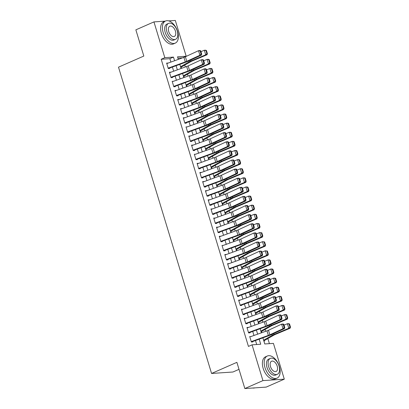 <?xml version="1.0" encoding="UTF-8"?>
<svg xmlns="http://www.w3.org/2000/svg" width="409" height="409" viewBox="0 0 409 409"><rect width="100%" height="100%" fill="white"/><g stroke="black" fill="none" stroke-linecap="round" stroke-linejoin="round"><path stroke-width="0.61" d="M239.009 369.337L232.925 372.011L211.565 373.463L118.503 67.168L143.825 56.053L135.86 29.842L153.948 21.902L165.282 21.13M168.774 20.895L175.313 20.45L186.182 56.227L177.521 56.82L178.304 59.397M182.572 57.843L186.182 56.227M269.408 343.652L267.864 338.565M265.661 331.321L265.093 329.45M262.89 322.205L262.322 320.334M260.124 313.089L259.551 311.218M257.353 303.974L256.786 302.103M254.582 294.853L254.015 292.982M251.811 285.738L251.244 283.866M249.045 276.622L248.473 274.751M246.274 267.506L245.707 265.635M243.503 258.391L242.936 256.52M240.732 249.275L240.165 247.404M237.966 240.16L237.399 238.289M235.195 231.044L234.628 229.173M232.424 221.929L231.857 220.057M229.659 212.813L229.086 210.942M226.888 203.697L226.32 201.826M224.117 194.582L223.549 192.711M221.346 185.466L220.778 183.595M218.58 176.351L218.007 174.479M215.809 167.235L215.241 165.364M213.038 158.119L212.47 156.248M210.267 149.004L209.699 147.133M207.501 139.888L206.934 138.017M204.73 130.773L204.163 128.901M201.959 121.657L201.392 119.786M199.193 112.541L198.621 110.67M196.422 103.426L195.855 101.555M193.651 94.31L193.084 92.439M190.88 85.195L190.313 83.324M188.114 76.079L187.542 74.208M185.343 66.958L184.776 65.087M262.9 337.829L264.761 343.964L273.427 343.376L284.296 379.158L262.931 380.61L252.062 344.828L260.722 344.24L259.183 339.179M262.931 380.61L244.843 388.55L266.208 387.098L284.296 379.158M251.198 336.571L249.72 336.561L251.382 342.031L252.828 341.934L252.583 341.132M248.427 327.456L246.949 327.445L248.611 332.916L250.057 332.819L249.812 332.016M245.661 318.34L244.183 318.33L245.845 323.8L247.287 323.703L247.041 322.9M242.89 309.224L241.412 309.214L243.074 314.685L244.516 314.582L244.275 313.785M240.119 300.109L238.641 300.099L240.303 305.569L241.75 305.467L241.504 304.664M237.348 290.993L235.875 290.983L237.537 296.453L238.979 296.351L238.733 295.549M234.582 281.878L233.104 281.867L234.766 287.338L236.208 287.236L235.967 286.433M231.811 272.762L230.333 272.752L231.995 278.222L233.437 278.12L233.196 277.317M229.04 263.647L227.562 263.636L229.224 269.102L230.671 269.004L230.425 268.202M226.269 254.531L224.797 254.521L226.458 259.986L227.9 259.889L227.655 259.086M223.503 245.415L222.026 245.405L223.687 250.87L225.129 250.773L224.889 249.971M220.732 236.3L219.255 236.29L220.916 241.755L222.363 241.658L222.118 240.855M217.961 227.184L216.484 227.169L218.145 232.639L219.592 232.542L219.347 231.739M215.195 218.069L213.718 218.053L215.379 223.524L216.821 223.426L216.576 222.624M212.424 208.953L210.947 208.938L212.608 214.408L214.05 214.311L213.81 213.508M209.653 199.837L208.176 199.822L209.837 205.292L211.284 205.195L211.039 204.393M206.882 190.717L205.41 190.706L207.072 196.177L208.513 196.08L208.268 195.277M204.117 181.601L202.639 181.591L204.301 187.061L205.742 186.964L205.497 186.161M201.346 172.486L199.868 172.475L201.53 177.946L202.971 177.849L202.731 177.046M198.575 163.37L197.097 163.36L198.759 168.83L200.206 168.733L199.96 167.93M195.804 154.254L194.331 154.244L195.993 159.714L197.435 159.617L197.189 158.815M193.038 145.139L191.56 145.129L193.222 150.599L194.664 150.502L194.423 149.699M190.267 136.023L188.789 136.013L190.451 141.483L191.898 141.386L191.652 140.584M187.496 126.908L186.018 126.897L187.68 132.368L189.127 132.271L188.881 131.468M184.73 117.792L183.252 117.782L184.914 123.252L186.356 123.155L186.11 122.352M181.959 108.676L180.481 108.666L182.143 114.137L183.585 114.039L183.344 113.237M179.188 99.561L177.71 99.551L179.372 105.021L180.819 104.924L180.573 104.121M176.417 90.445L174.945 90.435L176.606 95.905L178.048 95.808L177.803 95.006M173.651 81.33L172.174 81.319L173.835 86.79L175.277 86.688L175.032 85.89M170.88 72.214L169.403 72.204L171.064 77.674L172.506 77.572L172.266 76.769M180.829 67.705L181.289 67.674L181.131 67.158M183.6 76.82L184.055 76.79L183.902 76.273M186.366 85.936L186.826 85.905L186.668 85.389M189.137 95.052L189.597 95.021L189.439 94.505M191.908 104.167L192.363 104.137L192.21 103.62M194.679 113.283L195.134 113.252L194.981 112.736M197.445 122.398L197.905 122.368L197.746 121.851M200.216 131.514L200.676 131.483L200.517 130.967M202.987 140.63L203.442 140.599L203.288 140.082M205.753 149.745L206.213 149.714L206.054 149.203M208.524 158.861L208.984 158.83L208.825 158.319M211.295 167.976L211.755 167.946L211.596 167.434M214.065 177.097L214.52 177.061L214.367 176.55M216.831 186.213L217.291 186.177L217.133 185.666M219.602 195.328L220.062 195.297L219.904 194.781M222.373 204.444L222.828 204.413L222.675 203.897M225.144 213.559L225.599 213.529L225.446 213.012M227.91 222.675L228.37 222.644L228.212 222.128M230.681 231.791L231.141 231.76L230.983 231.243M233.452 240.906L233.907 240.875L233.754 240.359M236.223 250.022L236.678 249.991L236.525 249.475M238.989 259.137L239.449 259.107L239.291 258.59M241.76 268.253L242.22 268.222L242.062 267.706M244.531 277.368L244.986 277.338L244.833 276.821M247.297 286.484L247.757 286.453L247.598 285.937M250.068 295.6L250.528 295.569L250.369 295.053M252.839 304.715L253.294 304.685L253.14 304.168M255.61 313.831L256.065 313.8L255.911 313.284M258.376 322.946L258.836 322.916L258.677 322.399M261.147 332.062L261.607 332.031L261.448 331.515M182.567 57.817L177.92 58.134M263.917 341.178L264.372 341.147L264.219 340.631M170.896 62.086L169.863 58.681L161.202 59.269L248.442 346.418L252.062 344.828M256.704 344.511L255.492 340.523M253.984 335.559L252.721 331.408M251.213 326.443L249.95 322.287M248.447 317.328L247.184 313.171M245.676 308.212L244.413 304.056M242.905 299.097L241.642 294.94M240.134 289.981L238.876 285.825M237.368 280.865L236.105 276.709M234.597 271.75L233.334 267.593M231.826 262.634L230.564 258.478M229.06 253.519L227.798 249.362M226.289 244.403L225.027 240.247M223.518 235.287L222.256 231.131M220.748 226.172L219.485 222.015M217.982 217.056L216.719 212.9M215.211 207.941L213.948 203.784M212.44 198.825L211.177 194.669M209.669 189.71L208.411 185.553M206.903 180.589L205.64 176.437M204.132 171.473L202.869 167.322M201.361 162.358L200.098 158.206M198.59 153.242L197.332 149.091M195.824 144.126L194.561 139.975M193.053 135.011L191.79 130.86M190.282 125.895L189.019 121.744M187.516 116.78L186.253 112.628M184.745 107.664L183.483 103.513M181.974 98.549L180.712 94.392M179.203 89.433L177.941 85.276M176.437 80.317L175.175 76.161M173.667 71.202L172.404 67.045M168.109 63.098L166.632 63.088L168.293 68.559L169.74 68.456L169.495 67.654M244.843 388.55L236.883 362.343L211.565 373.463M161.202 59.269L164.817 57.679L153.948 21.902M174.587 60.747L173.477 57.091L164.817 57.679M257.675 334.219L256.412 330.063M254.909 325.104L253.646 320.947M252.138 315.988L250.875 311.832M249.367 306.873L248.105 302.716M246.596 297.757L245.334 293.601M243.83 288.642L242.568 284.485M241.059 279.526L239.797 275.369M238.289 270.41L237.026 266.254M235.518 261.295L234.26 257.138M232.752 252.179L231.489 248.023M229.981 243.058L228.718 238.907M227.21 233.943L225.947 229.792M224.444 224.827L223.181 220.676M221.673 215.712L220.41 211.56M218.902 206.596L217.639 202.445M216.131 197.481L214.868 193.329M213.365 188.365L212.102 184.214M210.594 179.249L209.331 175.098M207.823 170.134L206.56 165.982M205.052 161.018L203.794 156.862M202.286 151.903L201.023 147.746M199.515 142.787L198.253 138.631M196.744 133.671L195.482 129.515M193.973 124.556L192.716 120.399M191.207 115.44L189.945 111.284M188.437 106.325L187.174 102.168M185.666 97.209L184.403 93.053M182.9 88.093L181.637 83.937M180.129 78.978L178.866 74.821M177.358 69.862L176.095 65.706M179.812 64.356L181.075 68.513M182.583 73.472L183.846 77.628M185.349 82.587L186.611 86.744M188.12 91.703L189.382 95.859M190.891 100.818L192.153 104.975M193.661 109.934L194.919 114.091M196.427 119.05L197.69 123.206M199.198 128.165L200.461 132.322M201.969 137.281L203.232 141.437M204.74 146.396L205.998 150.553M207.506 155.517L208.769 159.668M210.277 164.633L211.54 168.784M213.048 173.748L214.311 177.9M215.814 182.864L217.077 187.015M218.585 191.979L219.848 196.131M221.356 201.095L222.619 205.246M224.127 210.211L225.39 214.362M226.893 219.326L228.156 223.478M229.664 228.442L230.927 232.593M232.435 237.557L233.697 241.714M235.206 246.673L236.463 250.829M237.972 255.789L239.234 259.945M240.743 264.904L242.005 269.061M243.513 274.02L244.776 278.176M246.279 283.135L247.542 287.292M249.05 292.251L250.313 296.407M251.821 301.367L253.084 305.523M254.592 310.482L255.855 314.639M257.358 319.598L258.621 323.754M260.129 328.713L261.392 332.87M169.863 58.681L173.477 57.091M166.775 63.559L168.079 62.991M169.546 72.674L170.844 72.107M175.154 86.289L191.632 80.307A7.244 1.201 -16.9 0 0 193.886 79.392L207.015 73.329L205.446 73.482L204.06 68.922L190.931 74.99A4.831 0.803 163.1 0 1 189.428 75.599L173.615 81.222M175.088 90.905L176.386 90.338M177.854 100.021L179.157 99.453M180.625 109.137L181.923 108.569M183.396 118.252L184.694 117.685M189.004 131.872L205.482 125.885A7.244 1.201 -16.9 0 0 207.731 124.97L220.865 118.907L219.296 119.06L217.91 114.505L204.776 120.568A4.831 0.803 163.1 0 1 203.278 121.176L187.465 126.8M188.932 136.488L190.236 135.916M191.703 145.604L193.002 145.031M197.312 159.219L213.789 153.232A7.244 1.201 -16.9 0 0 216.044 152.317L229.173 146.253L227.603 146.407L226.218 141.851L213.089 147.915A4.831 0.803 163.1 0 1 211.586 148.523L195.773 154.147M197.24 163.835L198.544 163.263M200.011 172.951L201.31 172.378M202.782 182.066L204.081 181.494M205.553 191.182L206.852 190.609M208.319 200.298L209.623 199.725M211.09 209.413L212.389 208.841M213.861 218.529L215.16 217.956M216.632 227.644L217.931 227.072M219.398 236.76L220.702 236.187M225.011 250.374L241.484 244.393A7.244 1.201 -16.9 0 0 243.738 243.473L256.867 237.409L255.298 237.568L253.912 233.007L240.783 239.071A4.831 0.803 163.1 0 1 239.28 239.684L223.467 245.303M224.94 254.991L226.238 254.418M227.706 264.107L229.009 263.534M230.477 273.222L231.775 272.65M233.248 282.338L234.546 281.77M238.856 295.952L255.334 289.971A7.244 1.201 -16.9 0 0 257.588 289.056L270.717 282.987L269.148 283.146L267.762 278.585L254.633 284.654A4.831 0.803 163.1 0 1 253.13 285.262L237.317 290.886M238.784 300.569L240.088 300.001M241.555 309.685L242.854 309.117M244.326 318.8L245.625 318.233M247.097 327.916L248.396 327.348M252.706 341.535L269.178 335.549A7.244 1.201 -16.9 0 0 271.433 334.634L284.562 328.57L282.992 328.724L281.607 324.163L268.478 330.232A4.831 0.803 163.1 0 1 266.975 330.84L251.167 336.464M166.785 63.579L183.892 57.367A4.831 0.803 163.1 0 0 185.389 56.759L198.523 50.69L200.093 50.537L200.712 50.859L200.083 50.92L201.054 54.111L201.683 54.049L200.712 50.859M168.35 68.554L168.661 68.415M168.165 68.139L185.272 61.928A4.831 0.803 163.1 0 0 186.775 61.314L199.904 55.251L201.479 55.092L188.344 61.161A7.244 1.201 -16.9 0 1 186.095 62.076L169.617 68.058M201.054 54.111L199.904 55.251L198.523 50.69L200.083 50.92M201.479 55.092L201.683 54.049M180.732 67.383A3.379 0.562 163.1 0 0 180.885 67.296L191.039 61.534A4.831 0.803 -16.9 0 1 192.276 60.941L207.015 54.765L205.707 54.806L190.967 60.982A7.244 1.201 163.1 0 0 189.111 61.871L180.533 66.739M206.882 53.697L207.409 53.681L206.438 50.491L205.916 50.506L206.882 53.697L205.707 54.806L204.321 50.251L200.957 51.657M205.916 50.506L204.321 50.251L205.63 50.21L206.438 50.491M207.409 53.681L207.015 54.765M177.618 31.585A12.076 6.953 66.3 0 0 165.543 21.017A12.076 6.953 66.3 0 0 163.181 32.562A12.076 6.953 66.3 0 0 175.256 43.129A12.076 6.953 66.3 0 0 177.618 31.585M165.543 21.017L163.738 21.81A12.076 6.953 66.3 0 0 161.376 33.359A12.076 6.953 66.3 0 0 173.447 43.927L175.256 43.129M175.558 39.305L173.897 40.036A8.696 5.005 -113.7 0 1 165.205 32.429A8.696 5.005 -113.7 0 1 166.903 24.111L168.569 23.379A8.696 5.005 66.3 0 0 166.867 31.697A8.696 5.005 66.3 0 0 175.558 39.305A8.696 5.005 66.3 0 0 177.261 30.992A8.696 5.005 66.3 0 0 168.569 23.379M168.713 31.57A5.603 3.226 66.3 0 0 174.316 36.473A5.603 3.226 66.3 0 0 175.415 31.115A5.603 3.226 66.3 0 0 169.812 26.212A5.603 3.226 66.3 0 0 168.713 31.57M279.398 366.587A12.076 6.953 66.3 0 0 267.328 356.019A12.076 6.953 66.3 0 0 264.966 367.568A12.076 6.953 66.3 0 0 277.036 378.136A12.076 6.953 66.3 0 0 279.398 366.587M267.328 356.019L265.518 356.817A12.076 6.953 66.3 0 0 263.156 368.361A12.076 6.953 66.3 0 0 275.231 378.928L277.036 378.136M277.343 374.312L275.676 375.038A8.696 5.005 -113.7 0 1 266.985 367.43A8.696 5.005 -113.7 0 1 268.687 359.117L270.349 358.386A8.696 5.005 66.3 0 0 268.652 366.699A8.696 5.005 66.3 0 0 277.343 374.312A8.696 5.005 66.3 0 0 279.045 365.994A8.696 5.005 66.3 0 0 270.349 358.386M270.497 366.576A5.603 3.226 66.3 0 0 276.101 371.479A5.603 3.226 66.3 0 0 277.195 366.121A5.603 3.226 66.3 0 0 271.591 361.219A5.603 3.226 66.3 0 0 270.497 366.576M252.701 388.018A12.076 6.953 66.3 0 0 254.817 387.87M169.551 72.695L186.657 66.483A4.831 0.803 163.1 0 0 188.16 65.875L201.289 59.806L202.859 59.653L203.483 59.975L202.854 60.036L203.825 63.226L204.449 63.165L203.483 59.975M171.115 77.669L171.427 77.531M170.936 77.255L188.043 71.043A4.831 0.803 163.1 0 0 189.546 70.43L202.675 64.366L204.244 64.208L191.115 70.276A7.244 1.201 -16.9 0 1 188.861 71.192L172.388 77.173M203.825 63.226L202.675 64.366L201.289 59.806L202.854 60.036M204.244 64.208L204.449 63.165M205.625 69.152L204.06 68.922L205.63 68.768L206.254 69.09L205.625 69.152L206.591 72.342L207.22 72.281L206.254 69.09M173.886 86.785L174.198 86.647M173.707 86.371L190.814 80.159A4.831 0.803 163.1 0 0 192.317 79.545L205.446 73.482L206.591 72.342M207.015 73.329L207.22 72.281M175.093 90.926L192.199 84.714A4.831 0.803 163.1 0 0 193.702 84.106L206.831 78.037L208.401 77.884L209.019 78.206L208.391 78.267L209.362 81.457L209.991 81.396L209.019 78.206M176.657 95.9L176.969 95.762M176.478 95.486L193.585 89.274A4.831 0.803 163.1 0 0 195.083 88.661L208.217 82.598L209.786 82.444L196.657 88.508A7.244 1.201 -16.9 0 1 194.403 89.423L177.925 95.404M209.362 81.457L208.217 82.598L206.831 78.037L208.391 78.267M209.786 82.444L209.991 81.396M177.864 100.041L194.965 93.83A4.831 0.803 163.1 0 0 196.468 93.221L209.602 87.153L211.172 86.999L211.79 87.322L211.162 87.383L212.133 90.573L212.762 90.512L211.79 87.322M179.423 105.016L179.74 104.878M179.244 104.602L196.351 98.39A4.831 0.803 163.1 0 0 197.854 97.777L210.983 91.713L212.557 91.56L199.423 97.623A7.244 1.201 -16.9 0 1 197.169 98.538L180.696 104.52M212.133 90.573L210.983 91.713L209.602 87.153L211.162 87.383M212.557 91.56L212.762 90.512M183.498 76.498A3.379 0.562 163.1 0 0 183.656 76.411L193.81 70.65A4.831 0.803 -16.9 0 1 195.047 70.057L209.786 63.881L208.478 63.922L193.738 70.097A7.244 1.201 163.1 0 0 191.877 70.987L183.304 75.854M209.653 62.812L210.175 62.797L209.209 59.607L208.682 59.622L209.653 62.812L208.478 63.922L207.092 59.366L203.723 60.777M208.682 59.622L207.092 59.366L208.401 59.325L209.209 59.607M210.175 62.797L209.786 63.881M186.269 85.614A3.379 0.562 163.1 0 0 186.427 85.527L196.576 79.765A4.831 0.803 -16.9 0 1 197.818 79.172L212.557 72.996L211.243 73.037L196.504 79.213A7.244 1.201 163.1 0 0 194.648 80.103L186.075 84.97M212.424 71.928L212.946 71.912L211.98 68.722L211.453 68.738L212.424 71.928L211.243 73.037L209.863 68.482L206.494 69.893M211.453 68.738L209.863 68.482L211.172 68.441L211.98 68.722M212.946 71.912L212.557 72.996M189.04 94.73A3.379 0.562 163.1 0 0 189.198 94.643L199.347 88.881A4.831 0.803 -16.9 0 1 200.584 88.288L215.323 82.112L214.014 82.153L199.275 88.329A7.244 1.201 163.1 0 0 197.419 89.218L188.846 94.085M215.19 81.043L215.717 81.028L214.745 77.838L214.224 77.853L215.19 81.043L214.014 82.153L212.629 77.598L209.265 79.009M214.224 77.853L212.629 77.598L213.938 77.557L214.745 77.838M215.717 81.028L215.323 82.112M191.811 103.845A3.379 0.562 163.1 0 0 191.964 103.758L202.118 97.996A4.831 0.803 -16.9 0 1 203.355 97.403L218.094 91.227L216.785 91.268L202.046 97.444A7.244 1.201 163.1 0 0 200.185 98.334L191.611 103.201M217.961 90.159L218.488 90.144L217.516 86.953L216.995 86.969L217.961 90.159L216.785 91.268L215.4 86.713L212.036 88.124M216.995 86.969L215.4 86.713L216.709 86.672L217.516 86.953M218.488 90.144L218.094 91.227M180.63 109.157L197.736 102.945A4.831 0.803 163.1 0 0 199.239 102.337L212.368 96.268L213.938 96.115L214.561 96.437L213.933 96.498L214.904 99.689L215.528 99.627L214.561 96.437M182.194 114.131L182.506 113.993M182.015 113.717L199.122 107.506A4.831 0.803 163.1 0 0 200.625 106.892L213.754 100.829L215.323 100.675L202.194 106.739A7.244 1.201 -16.9 0 1 199.94 107.654L183.467 113.641M214.904 99.689L213.754 100.829L212.368 96.268L213.933 96.498M215.323 100.675L215.528 99.627M194.577 112.961A3.379 0.562 163.1 0 0 194.735 112.874L204.883 107.112A4.831 0.803 -16.9 0 1 206.126 106.519L220.865 100.343L219.556 100.384L204.817 106.56A7.244 1.201 163.1 0 0 202.956 107.449L194.382 112.317M220.732 99.275L221.254 99.259L220.287 96.069L219.761 96.084L220.732 99.275L219.556 100.384L218.171 95.829L214.802 97.24M219.761 96.084L218.171 95.829L219.48 95.788L220.287 96.069M221.254 99.259L220.865 100.343M183.401 118.273L200.507 112.061A4.831 0.803 163.1 0 0 202.01 111.453L215.139 105.384L216.709 105.231L217.332 105.553L216.704 105.614L217.67 108.804L218.299 108.743L217.332 105.553M184.965 123.247L185.277 123.109M184.786 122.833L201.893 116.621A4.831 0.803 163.1 0 0 203.396 116.008L216.525 109.944L218.094 109.791L204.965 115.854A7.244 1.201 -16.9 0 1 202.711 116.769L186.233 122.756M217.67 108.804L216.525 109.944L215.139 105.384L216.704 105.614M218.094 109.791L218.299 108.743M197.348 122.076A3.379 0.562 163.1 0 0 197.506 121.989L207.654 116.228A4.831 0.803 -16.9 0 1 208.897 115.635L223.631 109.464L222.322 109.5L207.583 115.675A7.244 1.201 163.1 0 0 205.727 116.565L197.153 121.432M223.503 108.39L224.025 108.375L223.053 105.185L222.532 105.2L223.503 108.39L222.322 109.5L220.937 104.944L217.573 106.355M222.532 105.2L220.937 104.944L222.251 104.903L223.053 105.185M224.025 108.375L223.631 109.464M219.469 114.73L217.91 114.505L219.48 114.346L220.098 114.668L219.469 114.73L220.441 117.92L221.07 117.858L220.098 114.668M187.736 132.363L188.048 132.225M187.557 131.949L204.658 125.737A4.831 0.803 163.1 0 0 206.162 125.123L219.296 119.06L220.441 117.92M220.865 118.907L221.07 117.858M200.119 131.192A3.379 0.562 163.1 0 0 200.272 131.105L210.425 125.343A4.831 0.803 -16.9 0 1 211.663 124.75L226.402 118.579L225.093 118.615L210.354 124.791A7.244 1.201 163.1 0 0 208.498 125.681L199.924 130.548M226.269 117.506L226.796 117.49L225.824 114.3L225.303 114.316L226.269 117.506L225.093 118.615L223.708 114.06L220.344 115.471M225.303 114.316L223.708 114.06L225.016 114.019L225.824 114.3M226.796 117.49L226.402 118.579M188.938 136.504L206.044 130.292A4.831 0.803 163.1 0 0 207.547 129.684L220.676 123.62L222.251 123.462L222.869 123.784L222.24 123.845L223.212 127.035L223.841 126.974L222.869 123.784M190.502 141.478L190.819 141.34M190.323 141.064L207.429 134.852A4.831 0.803 163.1 0 0 208.933 134.239L222.061 128.175L223.631 128.022L210.502 134.086A7.244 1.201 -16.9 0 1 208.247 135.001L191.775 140.987M223.212 127.035L222.061 128.175L220.676 123.62L222.24 123.845M223.631 128.022L223.841 126.974M202.89 140.307A3.379 0.562 163.1 0 0 203.043 140.221L213.196 134.459A4.831 0.803 -16.9 0 1 214.434 133.866L229.173 127.695L227.864 127.736L213.125 133.907A7.244 1.201 163.1 0 0 211.264 134.796L202.69 139.663M229.04 126.621L229.567 126.606L228.595 123.416L228.069 123.431L229.04 126.621L227.864 127.736L226.479 123.175L223.115 124.587M228.069 123.431L226.479 123.175L227.787 123.135L228.595 123.416M229.567 126.606L229.173 127.695M191.709 145.624L208.815 139.408A4.831 0.803 163.1 0 0 210.318 138.799L223.447 132.736L225.016 132.577L225.64 132.899L225.011 132.961L225.978 136.151L226.606 136.09L225.64 132.899M193.273 150.594L193.585 150.456M193.094 150.18L210.2 143.968A4.831 0.803 163.1 0 0 211.704 143.354L224.832 137.291L226.402 137.138L213.273 143.201A7.244 1.201 -16.9 0 1 211.018 144.116L194.546 150.103M225.978 136.151L224.832 137.291L223.447 132.736L225.011 132.961M226.402 137.138L226.606 136.09M205.655 149.423A3.379 0.562 163.1 0 0 205.814 149.341L215.962 143.574A4.831 0.803 -16.9 0 1 217.205 142.981L231.944 136.811L230.635 136.851L215.896 143.022A7.244 1.201 163.1 0 0 214.035 143.912L205.461 148.779M231.811 135.737L232.332 135.722L231.366 132.531L230.84 132.547L231.811 135.737L230.635 136.851L229.25 132.291L225.88 133.702M230.84 132.547L229.25 132.291L230.558 132.25L231.366 132.531M232.332 135.722L231.944 136.811M227.782 142.076L226.218 141.851L227.787 141.693L228.406 142.015L227.782 142.076L228.749 145.267L229.377 145.205L228.406 142.015M196.044 159.709L196.356 159.571M195.865 159.295L212.971 153.084A4.831 0.803 163.1 0 0 214.474 152.47L227.603 146.407L228.749 145.267M229.173 146.253L229.377 145.205M208.426 158.539A3.379 0.562 163.1 0 0 208.585 158.457L218.733 152.69A4.831 0.803 -16.9 0 1 219.97 152.097L234.71 145.926L233.401 145.967L218.662 152.138A7.244 1.201 163.1 0 0 216.806 153.027L208.232 157.894M234.582 144.852L235.103 144.837L234.132 141.647L233.611 141.662L234.582 144.852L233.401 145.967L232.015 141.407L228.651 142.818M233.611 141.662L232.015 141.407L233.329 141.366L234.132 141.647M235.103 144.837L234.71 145.926M197.25 163.856L214.357 157.639A4.831 0.803 163.1 0 0 215.855 157.03L228.989 150.967L230.558 150.809L231.177 151.131L230.548 151.192L231.52 154.387L232.148 154.321L231.177 151.131M198.815 168.825L199.127 168.687M198.631 168.411L215.737 162.199A4.831 0.803 163.1 0 0 217.24 161.586L230.374 155.522L231.944 155.369L218.81 161.432A7.244 1.201 -16.9 0 1 216.56 162.347L200.083 168.334M231.52 154.387L230.374 155.522L228.989 150.967L230.548 151.192M231.944 155.369L232.148 154.321M211.197 167.654A3.379 0.562 163.1 0 0 211.351 167.572L221.504 161.806A4.831 0.803 -16.9 0 1 222.741 161.212L237.481 155.042L236.172 155.083L221.433 161.253A7.244 1.201 163.1 0 0 219.577 162.143L211.003 167.01M237.348 153.968L237.874 153.953L236.903 150.763L236.382 150.778L237.348 153.968L236.172 155.083L234.786 150.522L231.422 151.933M236.382 150.778L234.786 150.522L236.095 150.481L236.903 150.763M237.874 153.953L237.481 155.042M200.016 172.971L217.123 166.754A4.831 0.803 163.1 0 0 218.626 166.146L231.755 160.083L233.329 159.924L233.948 160.246L233.319 160.308L234.291 163.503L234.914 163.436L233.948 160.246M201.581 177.941L201.893 177.808M201.402 177.526L218.508 171.315A4.831 0.803 163.1 0 0 220.011 170.706L233.14 164.638L234.71 164.484L221.581 170.548A7.244 1.201 -16.9 0 1 219.326 171.463L202.854 177.45M234.291 163.503L233.14 164.638L231.755 160.083L233.319 160.308M234.71 164.484L234.914 163.436M213.963 176.77A3.379 0.562 163.1 0 0 214.122 176.688L224.275 170.921A4.831 0.803 -16.9 0 1 225.512 170.328L240.252 164.157L238.943 164.198L224.204 170.369A7.244 1.201 163.1 0 0 222.343 171.259L213.769 176.126M240.119 163.084L240.64 163.068L239.674 159.878L239.147 159.893L240.119 163.084L238.943 164.198L237.557 159.638L234.188 161.049M239.147 159.893L237.557 159.638L238.866 159.597L239.674 159.878M240.64 163.068L240.252 164.157M202.787 182.087L219.894 175.875A4.831 0.803 163.1 0 0 221.397 175.262L234.526 169.198L236.095 169.04L236.719 169.362L236.09 169.428L237.056 172.618L237.685 172.552L236.719 169.362M204.352 187.056L204.664 186.923M204.173 186.642L221.279 180.43A4.831 0.803 163.1 0 0 222.782 179.822L235.911 173.753L237.481 173.6L224.352 179.663A7.244 1.201 -16.9 0 1 222.097 180.579L205.62 186.565M237.056 172.618L235.911 173.753L234.526 169.198L236.09 169.428M237.481 173.6L237.685 172.552M216.734 185.885A3.379 0.562 163.1 0 0 216.893 185.804L227.041 180.037A4.831 0.803 -16.9 0 1 228.283 179.444L243.023 173.273L241.709 173.314L226.975 179.485A7.244 1.201 163.1 0 0 225.114 180.374L216.54 185.246M242.89 172.199L243.411 172.184L242.445 168.994L241.918 169.009L242.89 172.199L241.709 173.314L240.328 168.753L236.959 170.164M241.918 169.009L240.328 168.753L241.637 168.713L242.445 168.994M243.411 172.184L243.023 173.273M205.558 191.202L222.665 184.991A4.831 0.803 163.1 0 0 224.168 184.377L237.297 178.314L238.866 178.155L239.485 178.477L238.856 178.544L239.827 181.734L240.456 181.673L239.485 178.477M207.123 196.172L207.435 196.039M206.944 195.758L224.05 189.546A4.831 0.803 163.1 0 0 225.548 188.938L238.682 182.869L240.252 182.716L227.123 188.779A7.244 1.201 -16.9 0 1 224.868 189.694L208.391 195.681M239.827 181.734L238.682 182.869L237.297 178.314L238.856 178.544M240.252 182.716L240.456 181.673M219.505 195.001A3.379 0.562 163.1 0 0 219.664 194.919L229.812 189.152A4.831 0.803 -16.9 0 1 231.049 188.559L245.789 182.388L244.48 182.429L229.74 188.6A7.244 1.201 163.1 0 0 227.885 189.49L219.311 194.362M245.656 181.315L246.182 181.299L245.211 178.109L244.689 178.125L245.656 181.315L244.48 182.429L243.094 177.869L239.73 179.28M244.689 178.125L243.094 177.869L244.403 177.828L245.211 178.109M246.182 181.299L245.789 182.388M208.329 200.318L225.431 194.106A4.831 0.803 163.1 0 0 226.934 193.493L240.068 187.429L241.637 187.276L242.256 187.593L241.627 187.659L242.598 190.85L243.227 190.788L242.256 187.593M209.889 205.287L210.206 205.154M209.71 204.873L226.816 198.662A4.831 0.803 163.1 0 0 228.319 198.053L241.448 191.985L243.023 191.831L229.889 197.895A7.244 1.201 -16.9 0 1 227.639 198.815L211.162 204.797M242.598 190.85L241.448 191.985L240.068 187.429L241.627 187.659M243.023 191.831L243.227 190.788M222.276 204.117A3.379 0.562 163.1 0 0 222.43 204.035L232.583 198.273A4.831 0.803 -16.9 0 1 233.82 197.68L248.56 191.504L247.251 191.545L232.511 197.716A7.244 1.201 163.1 0 0 230.65 198.605L222.077 203.477M248.427 190.43L248.953 190.415L247.982 187.225L247.46 187.24L248.427 190.43L247.251 191.545L245.865 186.985L242.501 188.396M247.46 187.24L245.865 186.985L247.174 186.944L247.982 187.225M248.953 190.415L248.56 191.504M211.095 209.434L228.202 203.222A4.831 0.803 163.1 0 0 229.705 202.608L242.834 196.545L244.403 196.392L245.027 196.714L244.398 196.775L245.369 199.965L245.993 199.904L245.027 196.714M212.66 214.408L212.971 214.27M212.481 213.989L229.587 207.777A4.831 0.803 163.1 0 0 231.09 207.169L244.219 201.1L245.789 200.947L232.66 207.01A7.244 1.201 -16.9 0 1 230.405 207.93L213.933 213.912M245.369 199.965L244.219 201.1L242.834 196.545L244.398 196.775M245.789 200.947L245.993 199.904M225.042 213.232A3.379 0.562 163.1 0 0 225.201 213.15L235.349 207.389A4.831 0.803 -16.9 0 1 236.591 206.796L251.331 200.62L250.022 200.661L235.282 206.836A7.244 1.201 163.1 0 0 233.421 207.721L224.848 212.593M251.198 199.546L251.719 199.531L250.753 196.34L250.226 196.356L251.198 199.546L250.022 200.661L248.636 196.1L245.267 197.511M250.226 196.356L248.636 196.1L249.945 196.059L250.753 196.34M251.719 199.531L251.331 200.62M213.866 218.549L230.973 212.337A4.831 0.803 163.1 0 0 232.476 211.724L245.604 205.661L247.174 205.507L247.798 205.829L247.169 205.891L248.135 209.081L248.764 209.019L247.798 205.829M215.431 223.524L215.742 223.386M215.252 223.104L232.358 216.893A4.831 0.803 163.1 0 0 233.861 216.284L246.99 210.216L248.56 210.062L235.431 216.126A7.244 1.201 -16.9 0 1 233.176 217.046L216.698 223.028M248.135 209.081L246.99 210.216L245.604 205.661L247.169 205.891M248.56 210.062L248.764 209.019M227.813 222.353A3.379 0.562 163.1 0 0 227.971 222.266L238.12 216.504A4.831 0.803 -16.9 0 1 239.362 215.911L254.096 209.735L252.788 209.776L238.048 215.952A7.244 1.201 163.1 0 0 236.192 216.842L227.619 221.709M253.969 208.667L254.49 208.646L253.519 205.456L252.997 205.471L253.969 208.667L252.788 209.776L251.407 205.216L248.038 206.627M252.997 205.471L251.407 205.216L252.716 205.175L253.519 205.456M254.49 208.646L254.096 209.735M216.637 227.665L233.743 221.453A4.831 0.803 163.1 0 0 235.241 220.84L248.375 214.776L249.945 214.623L250.564 214.945L249.935 215.006L250.906 218.196L251.535 218.135L250.564 214.945M218.202 232.639L218.513 232.501M218.023 232.22L235.124 226.008A4.831 0.803 163.1 0 0 236.627 225.4L249.761 219.331L251.331 219.178L238.196 225.241A7.244 1.201 -16.9 0 1 235.947 226.162L219.469 232.143M250.906 218.196L249.761 219.331L248.375 214.776L249.935 215.006M251.331 219.178L251.535 218.135M230.584 231.468A3.379 0.562 163.1 0 0 230.742 231.382L240.891 225.62A4.831 0.803 -16.9 0 1 242.128 225.027L256.867 218.851L255.559 218.892L240.819 225.068A7.244 1.201 163.1 0 0 238.963 225.957L230.39 230.824M256.734 217.782L257.261 217.762L256.29 214.572L255.768 214.587L256.734 217.782L255.559 218.892L254.173 214.331L250.809 215.742M255.768 214.587L254.173 214.331L255.482 214.29L256.29 214.572M257.261 217.762L256.867 218.851M219.403 236.78L236.509 230.569A4.831 0.803 163.1 0 0 238.012 229.955L251.141 223.892L252.716 223.738L253.335 224.06L252.706 224.122L253.677 227.312L254.306 227.251L253.335 224.06M220.967 241.755L221.284 241.617M220.788 241.336L237.895 235.124A4.831 0.803 163.1 0 0 239.398 234.515L252.527 228.452L254.096 228.294L240.967 234.357A7.244 1.201 -16.9 0 1 238.713 235.277L222.24 241.259M253.677 227.312L252.527 228.452L251.141 223.892L252.706 224.122M254.096 228.294L254.306 227.251M233.355 240.584A3.379 0.562 163.1 0 0 233.508 240.497L243.662 234.735A4.831 0.803 -16.9 0 1 244.899 234.142L259.638 227.966L258.33 228.007L243.59 234.183A7.244 1.201 163.1 0 0 241.729 235.073L233.156 239.94M259.505 226.898L260.032 226.877L259.061 223.687L258.534 223.708L259.505 226.898L258.33 228.007L256.944 223.447L253.58 224.858M258.534 223.708L256.944 223.447L259.061 223.687M260.032 226.877L259.638 227.966M255.477 233.237L253.912 233.007L255.482 232.854L256.106 233.176L255.477 233.237L256.443 236.428L257.072 236.366L256.106 233.176M223.738 250.87L224.05 250.732M223.559 250.451L240.666 244.239A4.831 0.803 163.1 0 0 242.169 243.631L255.298 237.568L256.443 236.428M256.867 237.409L257.072 236.366M236.121 249.7A3.379 0.562 163.1 0 0 236.279 249.613L246.428 243.851A4.831 0.803 -16.9 0 1 247.67 243.258L262.409 237.082L261.1 237.123L246.361 243.299A7.244 1.201 163.1 0 0 244.5 244.188L235.927 249.055M262.276 236.013L262.798 235.993L261.832 232.803L261.305 232.823L262.276 236.013L261.1 237.123L259.715 232.563L256.346 233.974M261.305 232.823L259.715 232.563L261.832 232.803M262.798 235.993L262.409 237.082M224.945 255.011L242.051 248.8A4.831 0.803 163.1 0 0 243.554 248.186L256.683 242.123L258.253 241.97L258.871 242.292L258.248 242.353L259.214 245.543L259.843 245.482L258.871 242.292M226.509 259.986L226.821 259.848M226.33 259.572L243.437 253.355A4.831 0.803 163.1 0 0 244.94 252.747L258.069 246.683L259.638 246.525L246.509 252.593A7.244 1.201 -16.9 0 1 244.255 253.508L227.777 259.49M259.214 245.543L258.069 246.683L256.683 242.123L258.248 242.353M259.638 246.525L259.843 245.482M238.892 258.815A3.379 0.562 163.1 0 0 239.05 258.728L249.199 252.966A4.831 0.803 -16.9 0 1 250.436 252.373L265.175 246.198L263.866 246.238L249.127 252.414A7.244 1.201 163.1 0 0 247.271 253.304L238.698 258.171M265.047 245.129L265.569 245.109L264.597 241.918L264.076 241.939L265.047 245.129L263.866 246.238L262.481 241.683L259.117 243.089M264.076 241.939L262.481 241.683L264.597 241.918M265.569 245.109L265.175 246.198M227.716 264.127L244.822 257.915A4.831 0.803 163.1 0 0 246.32 257.302L259.454 251.238L261.024 251.085L261.642 251.407L261.014 251.469L261.985 254.659L262.614 254.597L261.642 251.407M229.28 269.102L229.592 268.964M229.101 268.687L246.203 262.471A4.831 0.803 163.1 0 0 247.706 261.862L260.84 255.799L262.409 255.64L249.275 261.709A7.244 1.201 -16.9 0 1 247.026 262.624L230.548 268.606M261.985 254.659L260.84 255.799L259.454 251.238L261.014 251.469M262.409 255.64L262.614 254.597M241.663 267.931A3.379 0.562 163.1 0 0 241.816 267.844L251.97 262.082A4.831 0.803 -16.9 0 1 253.207 261.489L267.946 255.313L266.637 255.354L251.898 261.53A7.244 1.201 163.1 0 0 250.042 262.42L241.468 267.287M267.813 254.245L268.34 254.229L267.368 251.034L266.847 251.054L267.813 254.245L266.637 255.354L265.252 250.799L261.888 252.205M266.847 251.054L265.252 250.799L267.368 251.034M268.34 254.229L267.946 255.313M230.482 273.243L247.588 267.031A4.831 0.803 163.1 0 0 249.091 266.417L262.22 260.354L263.795 260.201L264.413 260.523L263.785 260.584L264.756 263.774L265.385 263.713L264.413 260.523M232.046 278.217L232.358 278.079M231.867 277.803L248.974 271.586A4.831 0.803 163.1 0 0 250.477 270.978L263.606 264.914L265.175 264.756L252.046 270.824A7.244 1.201 -16.9 0 1 249.792 271.74L233.319 277.721M264.756 263.774L263.606 264.914L262.22 260.354L263.785 260.584M265.175 264.756L265.385 263.713M244.429 277.046A3.379 0.562 163.1 0 0 244.587 276.959L254.741 271.198A4.831 0.803 -16.9 0 1 255.978 270.605L270.717 264.429L269.408 264.47L254.669 270.646A7.244 1.201 163.1 0 0 252.808 271.535L244.234 276.402M270.584 263.36L271.106 263.345L270.139 260.155L269.613 260.17L270.584 263.36L269.408 264.47L268.023 259.914L264.654 261.32M269.613 260.17L268.023 259.914L269.332 259.873L270.139 260.155M271.106 263.345L270.717 264.429M233.253 282.358L250.359 276.147A4.831 0.803 163.1 0 0 251.862 275.533L264.991 269.47L266.561 269.316L267.184 269.638L266.556 269.7L267.522 272.89L268.151 272.829L267.184 269.638M234.817 287.333L235.129 287.195M234.638 286.919L251.745 280.702A4.831 0.803 163.1 0 0 253.248 280.093L266.377 274.03L267.946 273.872L254.817 279.94A7.244 1.201 -16.9 0 1 252.563 280.855L236.085 286.837M267.522 272.89L266.377 274.03L264.991 269.47L266.556 269.7M267.946 273.872L268.151 272.829M247.2 286.162A3.379 0.562 163.1 0 0 247.358 286.075L257.506 280.313A4.831 0.803 -16.9 0 1 258.749 279.72L273.488 273.544L272.174 273.585L257.44 279.761A7.244 1.201 163.1 0 0 255.579 280.651L247.005 285.518M273.355 272.476L273.877 272.46L272.91 269.27L272.384 269.286L273.355 272.476L272.174 273.585L270.794 269.03L267.425 270.436M272.384 269.286L270.794 269.03L272.103 268.989L272.91 269.27M273.877 272.46L273.488 273.544M269.326 278.815L267.762 278.585L269.332 278.432L269.95 278.754L269.326 278.815L270.293 282.005L270.922 281.944L269.95 278.754M237.588 296.448L237.9 296.31M237.409 296.034L254.516 289.823A4.831 0.803 163.1 0 0 256.014 289.209L269.148 283.146L270.293 282.005M270.717 282.987L270.922 281.944M238.795 300.589L255.896 294.378A4.831 0.803 163.1 0 0 257.399 293.769L270.533 287.701L272.103 287.547L272.721 287.87L272.092 287.931L273.064 291.121L273.693 291.06L272.721 287.87M240.354 305.564L240.671 305.426M240.175 305.15L257.281 298.938A4.831 0.803 163.1 0 0 258.785 298.325L271.913 292.261L273.488 292.103L260.354 298.171A7.244 1.201 -16.9 0 1 258.105 299.086L241.627 305.068M273.064 291.121L271.913 292.261L270.533 287.701L272.092 287.931M273.488 292.103L273.693 291.06M241.561 309.705L258.667 303.493A4.831 0.803 163.1 0 0 260.17 302.885L273.299 296.816L274.868 296.663L275.492 296.985L274.863 297.046L275.835 300.237L276.458 300.175L275.492 296.985M243.125 314.679L243.437 314.541M242.946 314.265L260.052 308.054A4.831 0.803 163.1 0 0 261.555 307.44L274.684 301.377L276.254 301.223L263.125 307.287A7.244 1.201 -16.9 0 1 260.87 308.202L244.398 314.184M275.835 300.237L274.684 301.377L273.299 296.816L274.863 297.046M276.254 301.223L276.458 300.175M249.971 295.278A3.379 0.562 163.1 0 0 250.129 295.191L260.277 289.429A4.831 0.803 -16.9 0 1 261.515 288.836L276.254 282.66L274.945 282.701L260.206 288.877A7.244 1.201 163.1 0 0 258.35 289.766L249.776 294.633M276.121 281.591L276.648 281.576L275.676 278.386L275.155 278.401L276.121 281.591L274.945 282.701L273.56 278.146L270.196 279.551M275.155 278.401L273.56 278.146L274.868 278.105L275.676 278.386M276.648 281.576L276.254 282.66M252.742 304.393A3.379 0.562 163.1 0 0 252.895 304.306L263.048 298.544A4.831 0.803 -16.9 0 1 264.286 297.951L279.025 291.775L277.716 291.816L262.977 297.992A7.244 1.201 163.1 0 0 261.116 298.882L252.542 303.749M278.892 290.707L279.419 290.692L278.447 287.501L277.926 287.517L278.892 290.707L277.716 291.816L276.331 287.261L272.967 288.672M277.926 287.517L276.331 287.261L277.639 287.22L278.447 287.501M279.419 290.692L279.025 291.775M255.507 313.509A3.379 0.562 163.1 0 0 255.666 313.422L265.814 307.66A4.831 0.803 -16.9 0 1 267.057 307.067L281.796 300.891L280.487 300.932L265.748 307.108A7.244 1.201 163.1 0 0 263.887 307.997L255.313 312.865M281.663 299.823L282.184 299.807L281.218 296.617L280.692 296.632L281.663 299.823L280.487 300.932L279.102 296.377L275.732 297.788M280.692 296.632L279.102 296.377L280.41 296.336L281.218 296.617M282.184 299.807L281.796 300.891M244.331 318.821L261.438 312.609A4.831 0.803 163.1 0 0 262.941 312.001L276.07 305.932L277.639 305.779L278.263 306.101L277.634 306.162L278.601 309.352L279.229 309.291L278.263 306.101M245.896 323.795L246.208 323.657M245.717 323.381L262.823 317.169A4.831 0.803 163.1 0 0 264.326 316.556L277.455 310.492L279.025 310.339L265.896 316.402A7.244 1.201 -16.9 0 1 263.641 317.318L247.164 323.299M278.601 309.352L277.455 310.492L276.07 305.932L277.634 306.162M279.025 310.339L279.229 309.291M258.278 322.624A3.379 0.562 163.1 0 0 258.437 322.537L268.585 316.776A4.831 0.803 -16.9 0 1 269.828 316.183L284.562 310.007L283.253 310.048L268.514 316.223A7.244 1.201 163.1 0 0 266.658 317.113L258.084 321.98M284.434 308.938L284.955 308.923L283.984 305.733L283.463 305.748L284.434 308.938L283.253 310.048L281.873 305.492L278.503 306.903M283.463 305.748L281.873 305.492L283.181 305.451L283.984 305.733M284.955 308.923L284.562 310.007M247.102 327.936L264.209 321.725A4.831 0.803 163.1 0 0 265.712 321.116L278.841 315.048L280.41 314.894L281.029 315.216L280.4 315.278L281.372 318.468L282 318.406L281.029 315.216M248.667 332.911L248.979 332.773M248.488 332.497L265.594 326.285A4.831 0.803 163.1 0 0 267.092 325.671L280.226 319.608L281.796 319.455L268.667 325.518A7.244 1.201 -16.9 0 1 266.412 326.433L249.935 332.415M281.372 318.468L280.226 319.608L278.841 315.048L280.4 315.278M281.796 319.455L282 318.406M261.049 331.74A3.379 0.562 163.1 0 0 261.208 331.653L271.356 325.891A4.831 0.803 -16.9 0 1 272.593 325.298L287.333 319.122L286.024 319.163L271.285 325.339A7.244 1.201 163.1 0 0 269.429 326.229L260.855 331.096M287.2 318.054L287.726 318.038L286.755 314.848L286.234 314.864L287.2 318.054L286.024 319.163L284.638 314.608L281.274 316.019M286.234 314.864L284.638 314.608L285.947 314.567L286.755 314.848M287.726 318.038L287.333 319.122M283.171 324.393L281.607 324.163L283.181 324.01L283.8 324.332L283.171 324.393L284.143 327.583L284.771 327.522L283.8 324.332M251.433 342.026L251.75 341.888M251.254 341.612L268.36 335.4A4.831 0.803 163.1 0 0 269.863 334.787L282.992 328.724L284.143 327.583M284.562 328.57L284.771 327.522M263.82 340.855A3.379 0.562 163.1 0 0 263.974 340.769L274.127 335.007A4.831 0.803 -16.9 0 1 275.364 334.414L290.104 328.238L288.795 328.279L274.056 334.455A7.244 1.201 163.1 0 0 272.195 335.344L263.621 340.211M289.971 327.169L290.497 327.154L289.526 323.964L289.005 323.979L289.971 327.169L288.795 328.279L287.409 323.724L284.045 325.135M289.005 323.979L287.409 323.724L288.718 323.683L289.526 323.964M290.497 327.154L290.104 328.238M183.892 57.367L185.272 61.928M185.389 56.759L186.775 61.314M190.967 60.982L190.691 60.077M189.111 61.871L188.825 60.936M186.657 66.483L188.043 71.043M188.16 65.875L189.546 70.43M189.428 75.599L190.814 80.159M190.931 74.99L192.317 79.545M192.199 84.714L193.585 89.274M193.702 84.106L195.083 88.661M194.965 93.83L196.351 98.39M196.468 93.221L197.854 97.777M193.738 70.097L193.462 69.193M191.877 70.987L191.596 70.051M196.504 79.213L196.233 78.308M194.648 80.103L194.367 79.167M199.275 88.329L198.999 87.424M197.419 89.218L197.133 88.288M202.046 97.444L201.77 96.539M200.185 98.334L199.904 97.403M197.736 102.945L199.122 107.506M199.239 102.337L200.625 106.892M204.817 106.56L204.541 105.655M202.956 107.449L202.675 106.519M200.507 112.061L201.893 116.621M202.01 111.453L203.396 116.008M207.583 115.675L207.312 114.771M205.727 116.565L205.441 115.635M203.278 121.176L204.658 125.737M204.776 120.568L206.162 125.123M210.354 124.791L210.078 123.886M208.498 125.681L208.212 124.75M206.044 130.292L207.429 134.852M207.547 129.684L208.933 134.239M213.125 133.907L212.849 133.002M211.264 134.796L210.983 133.866M208.815 139.408L210.2 143.968M210.318 138.799L211.704 143.354M215.896 143.022L215.62 142.117M214.035 143.912L213.754 142.981M211.586 148.523L212.971 153.084M213.089 147.915L214.474 152.47M218.662 152.138L218.391 151.233M216.806 153.027L216.519 152.097M214.357 157.639L215.737 162.199M215.855 157.03L217.24 161.586M221.433 161.253L221.157 160.348M219.577 162.143L219.29 161.212M217.123 166.754L218.508 171.315M218.626 166.146L220.011 170.706M224.204 170.369L223.927 169.464M222.343 171.259L222.061 170.328M219.894 175.875L221.279 180.43M221.397 175.262L222.782 179.822M226.975 179.485L226.698 178.58M225.114 180.374L224.832 179.444M222.665 184.991L224.05 189.546M224.168 184.377L225.548 188.938M229.74 188.6L229.464 187.695M227.885 189.49L227.598 188.559M225.431 194.106L226.816 198.662M226.934 193.493L228.319 198.053M232.511 197.716L232.235 196.811M230.65 198.605L230.369 197.675M228.202 203.222L229.587 207.777M229.705 202.608L231.09 207.169M235.282 206.836L235.006 205.926M233.421 207.721L233.14 206.79M230.973 212.337L232.358 216.893M232.476 211.724L233.861 216.284M238.048 215.952L237.777 215.042M236.192 216.842L235.906 215.906M233.743 221.453L235.124 226.008M235.241 220.84L236.627 225.4M240.819 225.068L240.543 224.158M238.963 225.957L238.677 225.022M236.509 230.569L237.895 235.124M238.012 229.955L239.398 234.515M243.59 234.183L243.314 233.278M241.729 235.073L241.448 234.137M239.28 239.684L240.666 244.239M240.783 239.071L242.169 243.631M246.361 243.299L246.085 242.394M244.5 244.188L244.219 243.253M242.051 248.8L243.437 253.355M243.554 248.186L244.94 252.747M249.127 252.414L248.856 251.509M247.271 253.304L246.985 252.368M244.822 257.915L246.203 262.471M246.32 257.302L247.706 261.862M251.898 261.53L251.622 260.625M250.042 262.42L249.756 261.484M247.588 267.031L248.974 271.586M249.091 266.417L250.477 270.978M254.669 270.646L254.393 269.741M252.808 271.535L252.527 270.6M250.359 276.147L251.745 280.702M251.862 275.533L253.248 280.093M257.44 279.761L257.164 278.856M255.579 280.651L255.298 279.715M253.13 285.262L254.516 289.823M254.633 284.654L256.014 289.209M255.896 294.378L257.281 298.938M257.399 293.769L258.785 298.325M258.667 303.493L260.052 308.054M260.17 302.885L261.555 307.44M260.206 288.877L259.93 287.972M258.35 289.766L258.064 288.831M262.977 297.992L262.701 297.087M261.116 298.882L260.835 297.946M265.748 307.108L265.472 306.203M263.887 307.997L263.606 307.062M261.438 312.609L262.823 317.169M262.941 312.001L264.326 316.556M268.514 316.223L268.243 315.319M266.658 317.113L266.371 316.183M264.209 321.725L265.594 326.285M265.712 321.116L267.092 325.671M271.285 325.339L271.009 324.434M269.429 326.229L269.142 325.298M266.975 330.84L268.36 335.4M268.478 330.232L269.863 334.787M274.056 334.455L273.779 333.55M272.195 335.344L271.913 334.414"/></g></svg>
